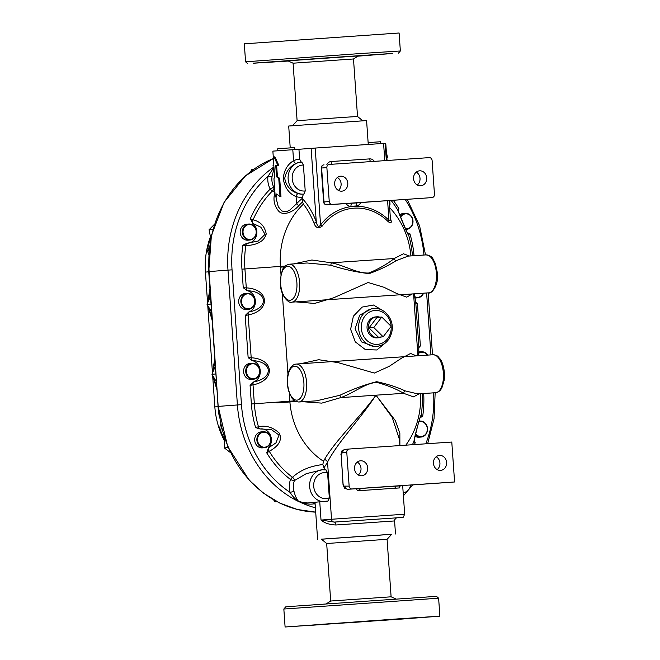 <?xml version="1.0" encoding="UTF-8"?>
<svg xmlns="http://www.w3.org/2000/svg" width="660" height="660" viewBox="0 0 660 660"><rect width="100%" height="100%" fill="white"/><g stroke="black" fill="none" stroke-linecap="round" stroke-linejoin="round"><path stroke-width="0.99" d="M313.863 362.86L415.222 355.963M416.46 355.88L410.594 353.463L401.305 358.314L389.293 366.308L374.36 373.057L338.068 362.612L318.664 359.716L300.341 363.784M302.915 401.734L321.775 403.128L340.725 397.617L339.892 395.274L316.552 400.81L298.79 402.014A19.016 9.108 -93.9 0 0 306.578 382.354A19.016 9.108 -93.9 0 0 296.208 364.064A19.016 9.108 -93.9 0 0 296.175 364.072M432.96 354.75A19.016 9.108 86.1 0 1 433.001 354.75A19.016 9.108 86.1 0 1 443.371 373.106A19.016 9.108 86.1 0 1 435.584 392.7L417.821 393.913L405.017 390.844A3.003 2.293 -65.6 0 0 403.648 393.335L413.515 396.883L419.116 393.822M324.53 459.459A4.001 2.821 -151 0 1 327.541 462.082C337.326 442.802 360.781 418.382 375.952 395.183L340.725 397.617C353.546 393.212 364.724 383.303 376.678 382.354C387.354 385.283 396.346 388.938 403.648 393.335L375.952 395.183C359.824 417.458 334.966 440.954 324.53 459.459A75.067 35.929 86.1 0 1 323.483 461.274A74.563 65.464 85.6 0 1 289.847 401.214L294.723 400.867M405.017 390.844C397.188 387.156 387.758 384.103 376.72 381.695C364.716 384.739 352.44 389.268 339.892 395.274M375.952 395.183L392.213 417.4L399.457 439.478L399.886 445.574L399.853 433.216L395.307 420.552L375.952 395.183M400.24 485.661L399.531 487.93L399.572 485.9A3.003 2.64 85.6 0 0 399.605 485.9L371.209 487.757A3.003 2.64 -94.4 0 1 370.763 487.74M360.212 488.449A3.003 2.64 85.6 0 0 360.987 488.532L357.736 490.776L356.235 488.722M397.32 517.795L397.534 517.778C405.331 516.483 402.245 518.966 404.679 514.214L331.534 519.263A3.003 2.64 85.6 0 0 334.381 522.077L397.51 517.778A3.003 2.64 85.6 0 0 397.534 517.778L334.199 522.093A3.003 1.518 -94.1 0 1 335.932 524.989L394.581 520.938C395.092 518.653 396 517.605 397.32 517.795A3.003 3.003 90.6 0 0 394.556 521.004M334.381 522.077L321.024 520.063C324.547 523.075 329.522 524.716 335.932 524.989M391.693 534.303L321.412 539.22M325.842 469.961L323.911 467.758L322.831 464.558C310.241 466.018 300.118 470.275 292.471 477.312A3.003 1.138 -52.8 0 0 290.532 479.507A19.016 16.698 85.6 0 0 290.053 492.36C292.619 496.468 295.548 499.562 298.832 501.641L300.3 501.55A16.013 14.066 -94.4 0 0 301.274 502.012L299.879 502.136C304.813 503.984 309.565 504.545 314.127 503.836A3.003 1.312 58.6 0 1 313.682 502.524M321.354 539.17L391.751 534.245L387.09 539.286L326.675 543.51L321.354 539.17M326.675 543.51L330.693 601.029L391.108 596.805L387.09 539.286M436.483 596.343L291.497 606.383L285.697 606.886L283.841 609.023L438.619 598.199L436.483 596.343M365.236 621.588L346.649 622.9L365.236 621.588M404.662 618.766L390.637 619.773L404.662 618.766M419.38 617.603L431.549 616.778L419.38 617.603M400.777 618.766L418.597 617.537L400.777 618.766M359.741 621.588L378.328 620.284L359.741 621.588M320.314 624.409L334.339 623.403L320.314 624.409M305.588 625.573L293.42 626.398L305.588 625.573M324.2 624.409L306.38 625.639L324.2 624.409M399.514 618.775L439.882 616.176L402.014 619.047L285.095 627L399.514 618.775M347.886 622.702L392.997 619.451L347.886 622.702M322.831 464.558L323.483 461.274M327.583 472.948L326.123 469.969L322.468 469.73A16.013 14.066 85.6 0 0 309.664 486.766A16.013 14.066 85.6 0 0 324.893 501.674A16.013 14.066 85.6 0 0 328.102 500.998L329.315 497.78A13.01 11.426 -94.4 0 1 313.714 486.37A13.01 11.426 -94.4 0 1 327.583 472.948L329.315 497.78M307.873 502.969L328.102 500.998M417.92 355.781L413.589 293.865M295.82 301.884L314.572 303.435L333.465 297.875L368.123 282.505L383.889 287.248L396.858 293.568L406.733 297.165L412.162 293.964M285.161 266.071L280.417 266.409L280.987 274.543M282.29 293.147L287.966 374.401M289.27 393.013L289.847 401.214L251.377 403.978A98.307 86.311 85.6 0 0 255.618 427.606L258.456 426.723A3.003 1.518 83.5 0 0 260.197 428.992L255.618 427.606M383.138 310.769L373.461 305.019L362.175 307.082L353.372 316.214L350.617 329.315L355.286 341.863L365.343 349.594L376.786 349.973L385.506 342.862M409.439 256.022L403.458 253.762L394.218 258.522A3.003 2.302 -122 0 0 395.917 260.799L408.078 256.113L426.013 254.892A19.016 9.108 86.1 0 1 436.384 273.174A19.016 9.108 86.1 0 1 428.637 292.842A19.016 9.108 86.1 0 1 428.604 292.842L291.811 302.156A19.016 9.108 -93.9 0 0 291.844 302.156A19.016 9.108 -93.9 0 0 299.599 282.529A19.016 9.108 -93.9 0 0 289.228 264.206L307.156 262.985L330.8 265.229L331.303 262.804L311.891 259.999L293.486 263.917M394.218 258.522C387.577 263.835 379.186 268.653 369.047 272.992C357.027 273.669 344.602 265.386 331.303 262.804L394.218 258.522M330.8 265.229C344.041 269.445 356.837 272.242 369.179 273.628C379.748 269.767 388.657 265.485 395.917 260.799M389.647 207.652A74.563 65.464 -94.4 0 1 410.924 255.923M389.144 200.533L390.538 220.382L388.963 220.308A54.846 48.155 85.6 0 0 320.57 224.969C318.697 227.601 317.262 226.487 316.247 221.611A3.003 1.468 -21.7 0 1 314.028 223.204C315.645 227.865 318.343 228.855 322.121 226.165A52.99 46.522 -94.4 0 1 388.204 221.669C391.405 223.88 392.089 222.667 390.266 218.014M266.706 452.818A98.307 86.311 85.6 0 0 290.532 479.507A3.003 0.66 -160.1 0 0 294.409 480.587A3.003 1.914 -131.1 0 0 292.471 477.312A95.725 84.043 -94.4 0 1 269.288 451.374L266.706 452.818L268.513 447.909A3.003 1.683 61.9 0 0 269.288 451.374L269.346 451.341C275.047 447.942 283.379 442.315 279.32 433.158C273.009 427.3 266.079 425.156 258.522 426.715L258.456 426.723A95.725 84.043 -94.4 0 1 254.339 403.772L253.019 384.862L250.082 385.399L253.638 381.942A3.003 1.518 77.3 0 0 253.019 384.862L253.085 384.846C275.798 380.391 274.296 358.933 251.196 357.769L248.127 314.96L245.19 315.496L248.746 312.04A3.003 1.518 77.3 0 0 248.127 314.96L248.201 314.952C270.913 310.497 269.412 289.03 246.304 287.875L244.918 268.958L280.417 266.409A74.563 65.464 -94.4 0 1 303.385 204.154L302.602 201.935L302.288 197.191L303.517 194.081M371.209 487.757L349.074 489.209A3.003 1.435 86.1 0 1 349.066 489.209A3.003 1.435 86.1 0 1 349.058 489.209L351.986 488.969A3.003 2.64 -94.4 0 1 349.148 486.156L346.772 452.199A3.003 2.64 -94.4 0 1 349.181 449.031A3.003 2.64 -94.4 0 1 349.198 449.023L451.786 442.043L454.583 481.981L351.986 488.969M349.148 486.156L343.819 486.098L344.52 488.177L343.043 484.77L341.171 454.484L343.126 484.762M343.819 486.098L343.283 484.745M345.163 486.453A3.003 2.64 85.6 0 0 346.087 488.524L344.668 488.383L347.762 489.299L366.019 488.053A3.003 1.435 -93.9 0 0 366.019 488.053A3.003 1.435 -93.9 0 0 366.028 488.053L372.603 487.624M346.087 488.524A3.003 2.64 85.6 0 0 348.01 489.274M341.171 454.484L341.913 450.92L340.923 454.501M349.156 449.031L345.213 449.328A3.003 2.64 85.6 0 0 343.414 450.334L341.575 451.291M341.509 453.065L346.772 452.199M343.414 450.334A3.003 2.64 85.6 0 0 342.796 452.504M342.037 450.689L344.998 449.353M449.328 482.386L427.408 483.879A3.003 1.435 -93.9 0 0 427.408 483.879A3.003 1.435 -93.9 0 0 427.399 483.879L454.583 481.981M358.264 474.977A7.507 6.592 85.6 0 0 357.283 462.091M387.585 200.64L388.963 220.308A3.003 1.006 -44.9 0 0 388.204 221.669M301.282 162.17L299.64 159.274L298.939 149.275L315.191 148.063L320.57 224.969A3.003 1.015 -143.1 0 0 322.121 226.165M315.191 148.063L385.143 143.302L386.356 160.545M346.112 203.462A6.006 5.272 85.6 0 0 350.98 206.324A3.003 1.435 86.1 0 1 352.201 203.222L326.832 204.773A3.003 2.64 -94.4 0 1 323.994 201.952L321.618 168.003A3.003 2.64 -94.4 0 1 324.019 164.827L324.035 164.827A3.003 3.003 0 0 0 321.255 168.036L326.873 167.607A3.003 2.64 -94.4 0 1 329.299 164.431L429.256 157.624A3.003 2.64 -94.4 0 1 432.102 160.438L434.47 194.386A3.003 2.64 -94.4 0 1 432.053 197.563L426.797 197.967A3.003 1.435 86.1 0 1 426.789 197.967A3.003 1.435 86.1 0 1 426.781 197.967A3.003 3.003 0 0 0 426.814 197.967A3.003 2.64 -94.4 0 1 426.814 197.967A3.003 2.64 -94.4 0 1 426.797 197.967L390.844 200.417A3.003 1.435 86.1 0 1 390.835 200.417L373.23 201.663A3.003 2.64 85.6 0 0 373.271 201.663L426.789 197.967M338.357 190.385A7.507 6.592 85.6 0 0 341.104 183.744A7.507 6.592 85.6 0 0 337.375 177.49M417.277 185.006A7.507 6.592 85.6 0 0 416.295 172.12M332.087 204.369A3.003 2.64 -94.4 0 1 329.249 201.556L323.631 201.985A3.003 3.003 0 0 0 326.824 204.773A3.003 1.435 -93.9 0 0 326.832 204.773L426.814 197.967M326.873 167.607L329.249 201.556M347.787 183.232A7.507 6.592 -94.4 0 1 341.781 191.169A7.507 6.592 -94.4 0 1 334.645 184.181A7.507 6.592 -94.4 0 1 340.642 176.195A7.507 6.592 -94.4 0 1 347.787 183.232M413.556 178.761A7.507 6.592 -94.4 0 1 419.562 170.825A7.507 6.592 -94.4 0 1 426.707 177.812A7.507 6.592 -94.4 0 1 420.7 185.798A7.507 6.592 -94.4 0 1 413.556 178.761M274.593 187.811L273.908 187.432A3.003 1.922 -57.2 0 1 272.44 190.946L274.948 192.448C272.951 199.262 274.098 205.375 278.38 210.796C283.156 216.793 294.146 211.365 298.832 205.573A3.003 1.13 43.8 0 1 296.579 203.709L289.6 210.251L286.811 211.497L284.014 211.712L281.581 210.771L278.264 206.737L276.185 198.47M242.863 245.19A98.307 86.311 85.6 0 0 241.956 269.164L244.918 268.958A95.725 84.043 -94.4 0 1 245.792 245.668L242.863 245.19L247.203 243.193A3.003 1.518 88.3 0 0 245.792 245.668L245.866 245.66C252.829 245.182 263.53 243.631 266.219 233.986C264.825 226.363 260.469 221.636 253.16 219.805L253.093 219.78A3.003 1.691 109.8 0 0 252.805 223.327L250.33 218.716L253.093 219.78A95.725 84.043 -94.4 0 1 272.44 190.946A3.003 1.147 -135.1 0 1 270.221 189.049A98.307 86.311 85.6 0 0 250.33 218.716M303.402 165.025L305.217 190.938A13.01 11.426 -94.4 0 1 292.207 178.802A13.01 11.426 -94.4 0 1 303.402 165.025L301.801 162.129L300.96 162.17A16.013 14.066 85.6 0 0 288.156 179.206A16.013 14.066 85.6 0 0 303.394 194.106A16.013 14.066 85.6 0 0 303.996 194.048L302.915 194.147A16.013 14.066 -94.4 0 1 298.171 193.586C290.623 191.152 286.143 186.087 284.74 178.373C286.036 171.418 289.806 166.419 296.06 163.383A3.003 1.361 64.6 0 1 293.576 160.718C287.644 164.225 284.196 170.082 283.222 178.299C284.575 187.481 288.857 193.578 296.084 196.589A3.003 1.353 107.6 0 1 298.171 193.586M305.217 190.938L303.996 194.048M298.939 149.275L272.869 151.124L273.504 160.157M274.057 156.915L274.931 156.857L278.776 165.264L276.631 165.421L277.423 176.74L279.691 178.315L280.97 196.556L280.03 196.622L278.751 178.381L276.532 176.806L275.74 165.478L277.843 165.33L274.057 156.915L273.05 165.693L273.826 165.627L274.618 176.946L273.958 178.744L275.236 196.985L276.647 193.974L280.03 196.622M277.15 194.469L276.177 196.919L275.236 196.985M273.05 165.693L273.826 165.635M277.843 165.33L278.776 165.264M275.74 165.478L276.631 165.421M278.751 178.381L279.691 178.315M276.532 176.806L277.423 176.74M272.002 176.756L267.96 176.377A19.016 16.698 85.6 0 0 270.221 189.049A3.003 0.635 -27.9 0 1 273.908 187.432A16.013 14.066 -94.4 0 1 272.002 176.756L274.015 168.382M389.524 205.879L390.01 204.146M389.755 200.483L390.027 204.295L389.425 204.46M386.966 160.504L385.762 143.393L385.151 143.418M387.04 160.495L386.859 157.913L387.626 157.847L386.397 152.369M387.626 157.847L386.859 157.913M420.073 417.755L422.697 416.229L421.171 415.643A3.003 2.995 -53 0 1 420.173 417.475A3.003 2.995 -51.7 0 0 421.171 415.643L421.162 415.643C421.072 414.282 419.892 417.747 417.623 426.046L413.87 441.532A3.003 2.821 6.7 0 0 414.084 440.707M405.809 445.17A74.563 65.464 85.6 0 0 420.56 393.723M298.93 501.649C296.901 499.711 295.259 496.303 294.005 491.411A16.013 14.066 -94.4 0 1 294.409 480.587L306.207 473.698L322.468 469.73A16.013 14.066 85.6 0 1 325.933 469.953M307.783 502.969L299.904 502.12A112.612 98.876 85.6 0 0 315.397 507.796M253.16 219.805A3.003 1.691 109.9 0 0 252.912 223.426L260.857 227.205L265.039 234.358L258.266 241.015L247.335 243.193A3.003 1.518 88.2 0 0 247.277 243.193A3.003 1.518 88.2 0 0 245.866 245.66M248.309 243.144A11.014 9.669 -94.4 0 0 256.567 235.208A11.014 9.669 -94.4 0 0 252.912 223.426L252.805 223.327M247.203 243.193L248.82 243.111M258.522 426.715A3.003 1.51 83.6 0 0 260.279 428.983A3.003 1.51 83.6 0 0 260.329 428.975L271.26 429.511L279.048 435.08L275.971 442.868L268.603 447.802A3.003 1.691 61.8 0 0 269.346 451.341M268.513 447.909L268.603 447.802A11.014 9.669 -94.4 0 0 270.55 435.542A11.014 9.669 -94.4 0 0 261.121 428.901M273.95 167.351L267.96 176.377A109.61 96.236 -94.4 0 0 232.048 269.841L227.989 270.13L237.41 404.943A112.612 98.876 85.6 0 0 298.832 501.641M273.388 158.532L245.454 175.857L224.053 202.447L211.39 235.504L208.75 271.598L218.171 406.403L227.65 446.432L249.175 480.199L263.62 493.259L279.889 503.143L297.454 509.512L315.695 512.135A112.612 98.876 -94.4 0 1 218.542 406.378L241.477 404.654A109.61 96.236 -94.4 0 0 290.053 492.36L294.005 491.411M251.196 357.769A3.003 1.518 94.6 0 0 252.268 360.624C272.77 361.35 273.95 378.213 253.753 381.892A3.003 1.518 77.2 0 0 253.085 384.846M251.122 357.769A3.003 1.518 94.5 0 0 252.145 360.591L248.143 357.646L251.122 357.769M253.638 381.942L253.753 381.892A11.014 9.669 -94.4 0 0 260.254 370.763A11.014 9.669 -94.4 0 0 252.268 360.624L252.145 360.591M246.304 287.875A3.003 1.518 94.6 0 0 247.376 290.722C267.877 291.456 269.057 308.311 248.87 311.99A3.003 1.518 77.2 0 0 248.201 314.952M246.238 287.867A3.003 1.518 94.5 0 0 247.252 290.689L243.251 287.743L246.238 287.867M248.746 312.04L248.87 311.99A11.014 9.669 -94.4 0 0 255.362 300.861A11.014 9.669 -94.4 0 0 247.376 290.722L247.252 290.689M249.975 240.009L247.822 240.174A8.011 7.029 -94.4 0 1 240.199 232.724A8.011 7.029 -94.4 0 1 246.609 224.202L248.754 224.037A8.011 7.029 -94.4 0 1 256.377 231.544A8.011 7.029 -94.4 0 1 249.975 240.009A8.011 7.029 -94.4 0 1 242.352 232.559A8.011 7.029 -94.4 0 1 248.754 224.037M248.474 309.342L246.328 309.507A8.011 7.029 -94.4 0 1 238.705 302.057A8.011 7.029 -94.4 0 1 245.108 293.535L247.261 293.37A8.011 7.029 -94.4 0 1 254.884 300.877A8.011 7.029 -94.4 0 1 248.474 309.342A8.011 7.029 -94.4 0 1 240.859 301.892A8.011 7.029 -94.4 0 1 247.261 293.37M264.495 447.719L262.342 447.876A8.011 7.029 -94.4 0 1 254.727 440.426A8.011 7.029 -94.4 0 1 261.129 431.912L263.282 431.747A8.011 7.029 85.6 0 0 256.88 440.261A8.011 7.029 85.6 0 0 264.495 447.719A8.011 7.029 85.6 0 0 270.905 439.255A8.011 7.029 85.6 0 0 263.282 431.747M253.366 379.244L251.212 379.409A8.011 7.029 -94.4 0 1 243.598 371.951A8.011 7.029 -94.4 0 1 250 363.437L252.145 363.272A8.011 7.029 85.6 0 0 245.743 371.795A8.011 7.029 85.6 0 0 253.366 379.244A8.011 7.029 85.6 0 0 259.768 370.78A8.011 7.029 85.6 0 0 252.145 363.272M256.179 231.561A7.507 6.592 85.6 0 0 245.858 225.745A7.507 6.592 85.6 0 0 246.766 238.714A7.507 6.592 85.6 0 0 256.179 231.561M254.686 300.894A7.507 6.592 85.6 0 0 244.365 295.078A7.507 6.592 85.6 0 0 245.273 308.047A7.507 6.592 85.6 0 0 254.686 300.894M259.57 370.788A7.507 6.592 -94.4 0 1 250.157 377.949A7.507 6.592 -94.4 0 1 249.257 364.98A7.507 6.592 -94.4 0 1 259.57 370.788M270.699 439.263A7.507 6.592 -94.4 0 1 261.294 446.424A7.507 6.592 -94.4 0 1 260.387 433.447A7.507 6.592 -94.4 0 1 270.699 439.263M412.426 444.724A95.725 84.043 -94.4 0 0 413.87 441.532L415.222 442.703L414.15 440.195M398.005 210.738A3.003 2.821 165 0 0 397.988 210.68A3.003 2.83 165.1 0 0 397.98 210.647A3.003 2.83 165.1 0 0 397.98 210.655A3.003 2.83 165.1 0 0 397.675 209.938L403.532 224.598C406.931 232.543 408.589 235.876 408.499 234.589L408.507 234.589A3.003 2.995 -131.1 0 0 407.319 232.939M412.483 255.816A95.725 84.043 -94.4 0 0 408.507 234.589L409.942 233.813L407.179 232.675M398.137 211.216L398.854 208.601L397.675 209.938A95.725 84.043 -94.4 0 0 391.075 200.401M418.688 347.911L420.362 345.923L418.828 346.36A3.003 2.978 -167.6 0 1 418.762 347.209L418.762 347.209A3.003 2.978 -167.6 0 1 418.762 347.234A3.003 2.978 -167.4 0 0 418.762 347.209A3.003 2.978 -167.4 0 0 418.828 346.343L415.833 303.542A3.003 2.978 -19.8 0 0 415.668 302.742A3.003 2.978 -19.8 0 0 415.668 302.734A3.003 2.978 -19.8 0 0 415.66 302.709A3.003 2.97 -19.6 0 1 415.668 302.734L415.668 302.734A3.003 2.97 -19.6 0 1 415.833 303.534L417.417 303.773L415.486 302.033M399.506 215.102A8.011 7.029 -94.4 0 1 403.21 213.535L405.364 213.378A8.011 7.029 85.6 0 0 400.158 216.727M414.777 297.33A8.011 7.029 85.6 0 0 417.714 297.817L415.561 297.982A8.011 7.029 -94.4 0 1 414.859 297.998M419.001 421.212A8.011 7.029 -94.4 0 1 419.892 421.08A8.011 7.029 -94.4 0 1 427.507 428.53A8.011 7.029 -94.4 0 1 421.105 437.052L418.951 437.217A8.011 7.029 -94.4 0 1 414.942 436.161M418.63 351.986A8.011 7.029 -94.4 0 1 419.232 351.912L421.385 351.747A8.011 7.029 -94.4 0 1 427.655 355.113M405.628 229.342A8.011 7.029 85.6 0 0 406.576 229.342A8.011 7.029 85.6 0 0 412.987 220.828A8.011 7.029 85.6 0 0 405.364 213.378M400.471 217.503A7.507 6.592 -94.4 0 1 408.705 214.45A7.507 6.592 -94.4 0 1 412.591 223.393A7.507 6.592 -94.4 0 1 405.372 228.764M417.714 297.817A8.011 7.029 85.6 0 0 423.547 293.188M423.283 293.205A7.507 6.592 -94.4 0 1 414.703 296.629M421.105 437.052A8.011 7.029 -94.4 0 1 415.363 434.42M415.569 433.603A7.507 6.592 85.6 0 0 424.157 435.534A7.507 6.592 85.6 0 0 426.764 426.129A7.507 6.592 85.6 0 0 418.828 421.822M418.638 352.621A8.011 7.029 -94.4 0 1 421.385 351.747M427.375 355.138A7.507 6.592 85.6 0 0 418.663 353.331M371.77 308.665L373.865 308.509A19.016 16.698 85.6 0 0 358.644 328.606A19.016 16.698 85.6 0 0 376.745 346.434L374.599 346.599L361.655 341.954L355.055 328.878L359.683 315.125L371.761 308.665M381.513 336.938A10.511 9.232 -94.4 0 1 378.493 337.772L377.058 337.879A10.511 9.232 -94.4 0 1 367.059 328.102A10.511 9.232 -94.4 0 1 375.466 316.924L376.893 316.808A10.511 9.232 -94.4 0 1 380.011 317.179M378.493 337.772A10.511 9.232 -94.4 0 1 368.495 327.995A10.511 9.232 -94.4 0 1 376.893 316.808M383.163 336.814L378.386 337.177L369.014 327.88L377 317.402L381.777 317.039L391.149 326.337L383.163 336.814L373.791 327.517L381.777 317.039M369.014 327.88L373.791 327.517M354.536 468.732A7.507 6.592 -94.4 0 1 360.541 460.795A7.507 6.592 -94.4 0 1 367.686 467.783A7.507 6.592 -94.4 0 1 361.688 475.769A7.507 6.592 -94.4 0 1 354.536 468.732M437.176 469.606A7.507 6.592 85.6 0 0 439.923 462.965A7.507 6.592 85.6 0 0 436.194 456.72M446.606 462.462A7.507 6.592 -94.4 0 1 440.599 470.39A7.507 6.592 -94.4 0 1 433.463 463.411A7.507 6.592 -94.4 0 1 439.461 455.425A7.507 6.592 -94.4 0 1 446.606 462.462M368.132 142.593L380.63 141.743L380.762 143.591M294.838 149.556L294.698 147.593L288.304 148.013L277.728 148.78L277.86 150.744M290.227 147.881L288.7 126.019L366.589 120.565L368.255 144.449M292.495 125.697L297.107 120.714L341.764 117.496L357.522 116.482L362.777 120.78M293.081 63.195L353.496 58.971L358.306 55.927L287.9 60.844L293.081 63.195L297.107 120.714M357.91 56.174L392.824 53.41L323.087 58.129L253.366 63.162L288.329 61.042M358.083 56.067L370.227 55.242L357.976 56.133M380.003 54.392L392.172 53.575L380.003 54.392M361.391 55.564L379.211 54.334L361.391 55.564M320.356 58.385L338.943 57.074L320.356 58.385M280.929 61.207L294.954 60.192L280.929 61.207M266.203 62.37L254.042 63.195L266.203 62.37M284.815 61.199L266.995 62.436L284.815 61.199M359.997 53.567L400.356 50.977L399.102 33L244.315 43.824L245.57 61.801L359.997 53.567M276.977 501.683L274.964 501.831L273.595 499.826M215.902 373.964L211.934 374.269L215.358 366.168M216.455 381.826L211.934 374.269M228.162 447.62L224.342 447.917L224.779 438.925M230.447 452.595L224.342 447.917M219.301 416.633A83.465 73.276 -94.4 0 1 218.064 406.618L217.008 389.746M207.842 305.687L212.116 320.1L214.789 358.314L212.536 372.842M212.726 375.589L217 389.977M209.938 288.659L207.652 302.94M209.921 288.379L208.733 271.796M210.424 236.767L207.017 249.777L208.708 254.314M208.931 251.427L207.925 247.137L210.589 237.633M208.436 262.886A83.465 73.276 85.6 0 0 208.642 271.804L205.417 272.11L207.587 303.097M211.934 317.212L208.279 306.421M207.991 302.14L210.127 291.316M216.826 387.115L213.163 376.324M212.883 372.042L215.011 361.21M220.621 423.901L219.516 428.686L224.672 441.119M224.722 440.236L220.77 431.145L221.257 426.731M253.638 169.323L251.724 169.463L250.726 171.484M211.018 304.062L207.05 304.367L211.563 311.924M210.474 296.266L207.05 304.367M212.891 229.449L209.08 229.738L210.763 238.524M214.426 224.326L209.08 229.738M319.77 502.062L321.024 520.063L331.534 519.263L327.541 462.082A78.573 37.612 -93.9 0 1 323.911 467.758M357.736 490.776L399.531 487.93M303.385 204.154A73.697 35.277 86.1 0 1 314.028 223.204M409.827 485.125A3.003 2.64 -94.4 0 1 409.794 485.125L427.399 483.879L409.794 485.125M383.584 143.401L384.788 160.652M374.319 161.362A6.006 5.272 85.6 0 0 369.691 158.895L331.105 161.527A6.006 5.272 85.6 0 0 326.857 164.612M350.98 206.324L356.243 205.969A6.006 5.272 85.6 0 0 360.608 202.62M356.243 205.969A3.003 1.435 86.1 0 1 357.464 202.859L352.201 203.222A3.003 2.64 -94.4 0 1 351.31 203.107M357.505 202.859A3.003 2.64 -94.4 0 1 357.464 202.859L373.255 201.663M332.195 164.233A3.003 1.435 86.1 0 1 331.105 161.527M370.78 161.601A3.003 1.435 86.1 0 1 369.691 158.895M373.23 201.663L357.464 202.859M362.769 202.323A3.003 1.435 -93.9 0 0 362.777 202.323A3.003 1.435 -93.9 0 0 362.786 202.323L326.824 204.773M367.521 202.01A3.003 2.64 85.6 0 0 367.975 202.018M311.124 148.351L316.247 221.611A76.288 36.514 -93.9 0 0 302.404 198.66M298.832 205.573A76.057 66.775 -94.4 0 1 302.602 201.935M302.371 198.313A78.639 69.044 85.6 0 0 296.579 203.709L296.084 196.589A19.016 16.698 85.6 0 0 302.288 197.191M296.06 163.383A16.013 14.066 -94.4 0 1 300.481 162.203A16.013 14.066 -94.4 0 1 300.721 162.187M299.64 159.274A19.016 16.698 85.6 0 0 293.576 160.718L292.801 149.696M422.128 393.616A95.725 84.043 -94.4 0 1 421.171 415.643M241.956 269.164L243.251 287.743M245.19 315.496L248.143 357.646M250.082 385.399L251.377 403.978M241.477 404.654L232.048 269.841M315.142 504.141A109.61 96.236 -94.4 0 1 314.127 503.836A19.016 16.698 85.6 0 0 315.076 503.209M413.87 441.499A3.003 2.821 6.8 0 0 414.084 440.682M407.36 233.128L397.98 210.655A3.003 2.821 165 0 0 397.675 209.962M408.499 234.589A3.003 2.995 -129.6 0 0 407.327 232.947M414.043 255.709A98.307 86.311 85.6 0 0 409.942 233.813M415.668 302.734L414.414 293.807L415.833 303.534M418.828 346.36L418.745 355.724M420.362 345.923L417.417 303.773M414.397 444.584A98.307 86.311 85.6 0 0 415.222 442.703M398.854 208.601A98.307 86.311 85.6 0 0 393.203 200.252M422.697 416.229A98.307 86.311 85.6 0 0 423.687 393.517M405.199 199.435A109.61 96.236 -94.4 0 1 423.951 255.032M433.595 392.84A109.61 96.236 -94.4 0 1 425.807 443.809M426.616 292.982L430.947 354.89M303.872 382.544A17.02 8.143 86.1 0 1 296.934 400.133A17.02 8.143 86.1 0 1 287.62 383.782A17.02 8.143 86.1 0 1 294.558 366.185A17.02 8.143 86.1 0 1 303.872 382.544M289.946 300.275A17.02 8.143 86.1 0 1 280.64 283.924A17.02 8.143 86.1 0 1 287.578 266.326A17.02 8.143 86.1 0 1 296.885 282.686A17.02 8.143 86.1 0 1 289.946 300.275M218.171 406.403L209.113 271.565A112.612 98.876 -94.4 0 1 273.388 158.565M208.75 271.598L227.989 270.13A112.612 98.876 85.6 0 1 273.925 166.996M301.76 162.129A16.013 14.066 85.6 0 0 300.96 162.17L300.481 162.203M410.965 485.034A13.01 11.426 -94.4 0 1 403.202 493.086M391.165 326.387A17.02 14.941 -94.4 0 1 377.446 344.38A17.02 14.941 -94.4 0 1 361.35 328.416A17.02 14.941 -94.4 0 1 375.07 310.423A17.02 14.941 -94.4 0 1 391.165 326.387M295.969 401.536L276.845 402.864M212.644 375.449L214.846 406.923L218.064 406.618M280.467 267.143L284.386 266.871M404.679 514.214L402.683 485.669M395.497 533.981L394.581 520.938M317.608 539.434L315.018 502.425M330.693 601.029L326.287 603.826M391.108 596.805L395.86 598.958M439.882 616.176L438.619 598.199M285.095 627L283.841 609.023M435.584 392.7C438.19 392.436 440.294 390.819 441.895 387.857L444.18 380.292C445.385 369.823 442.307 361.515 439.923 358.718C437.803 356.862 438.735 355.517 433.001 354.75L403.821 356.738M314.49 362.818L296.208 364.064C293.601 364.337 291.497 365.953 289.897 368.907C287.958 371.91 285.986 380.432 288.544 390.72L291.868 398.054C293.989 399.911 293.057 401.255 298.79 402.014M344.132 487.864L344.668 488.383M349.181 449.031L345.197 449.328M321.255 168.036L323.631 201.985M362.777 202.323L369.361 201.894M276.07 196.927L276.185 198.487M261.533 428.868L260.23 428.992M420.197 417.26L420.362 417.037C421.006 414.092 414.257 437.027 414.076 440.74L414.076 440.74M394.861 488.227L395.761 485.991M418.762 347.218L418.753 355.724M407.171 199.303L419.595 225.802L425.51 254.925M405.661 229.416L406.576 229.342M419.892 421.08L419.026 421.146M289.228 264.206C281.944 266.491 283.288 269.23 281.135 273.867L280.393 283.94C280.516 296.282 289.542 304.12 291.811 302.156M426.013 254.892C433.537 256.171 432.581 259.058 435.336 263.373L437.431 273.108C439.04 285.301 431.203 294.467 428.604 292.842M427.68 443.685L434.049 418.753L435.154 392.733M428.175 292.875L432.506 354.783M403.392 495.825L412.706 484.91M376.745 346.434C385.044 345.197 390.134 340.065 392.015 331.039C394.201 319.432 384.632 307.296 373.865 308.509M357.522 116.49L353.496 58.971M398.5 53.113L400.356 50.977M247.706 63.657L245.57 61.801M207.751 305.547L212.471 372.999M214.846 406.923A85.585 85.585 0 0 0 224.672 441.169M210.416 236.734A85.585 85.585 0 0 0 205.417 272.11"/></g></svg>
